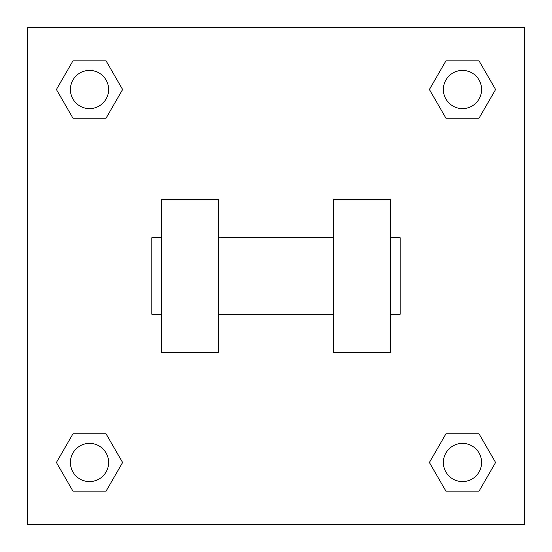 <?xml version="1.0" encoding="UTF-8"?>
<svg xmlns="http://www.w3.org/2000/svg" width="552" height="552" viewBox="0 0 552 552"><rect width="100%" height="100%" fill="white"/><g stroke="black" fill="none" stroke-linecap="round" stroke-linejoin="round"><path stroke-width="0.83" d="M122.606 89.507L106.06 118.169L72.961 118.169L56.414 89.507L72.961 60.844L106.06 60.844L122.606 89.507L106.06 118.169L96.731 118.169M96.731 433.831L106.06 433.831L122.606 462.493L106.06 491.156L72.961 491.156L56.414 462.493L72.961 433.831L106.06 433.831M455.269 118.169L445.94 118.169L429.394 89.507L445.94 60.844L479.039 60.844L495.586 89.507L479.039 118.169L445.94 118.169M429.394 462.493L445.94 433.831L479.039 433.831L495.586 462.493L479.039 491.156L445.94 491.156L429.394 462.493L445.94 433.831L455.269 433.831M445.94 433.831L479.039 433.831L445.94 433.831M479.039 491.156L445.94 491.156L479.039 491.156L495.586 462.493M481.599 462.493A19.106 19.106 0 0 0 452.937 445.94A19.106 19.106 0 0 0 452.937 479.039A19.106 19.106 0 0 0 481.599 462.493M106.06 491.156L72.961 491.156L106.06 491.156L122.606 462.493M108.62 462.493A19.106 19.106 0 0 0 79.957 445.94A19.106 19.106 0 0 0 79.957 479.039A19.106 19.106 0 0 0 108.62 462.493M445.94 60.844L479.039 60.844L445.94 60.844L429.394 89.507M481.599 89.507A19.106 19.106 0 0 0 452.937 72.961A19.106 19.106 0 0 0 452.937 106.06A19.106 19.106 0 0 0 481.599 89.507M72.961 60.844L106.06 60.844L72.961 60.844L56.414 89.507M106.06 118.169L72.961 118.169L106.06 118.169M108.62 89.507A19.106 19.106 0 0 0 79.957 72.961A19.106 19.106 0 0 0 79.957 106.06A19.106 19.106 0 0 0 108.62 89.507M524.4 27.6L524.4 524.4L27.6 524.4L27.6 27.6L524.4 27.6M56.414 462.493L72.961 433.831M495.586 89.507L479.039 118.169M333.325 199.569L333.325 352.431L390.643 352.431L390.643 199.569L333.325 199.569M218.675 352.431L218.675 199.569L161.356 199.569L161.356 352.431L218.675 352.431M390.643 314.212L400.2 314.212L400.2 237.788L390.643 237.788M161.356 237.788L151.8 237.788L151.8 314.212L161.356 314.212M333.325 237.788L218.675 237.788M333.325 314.212L218.675 314.212"/></g></svg>
